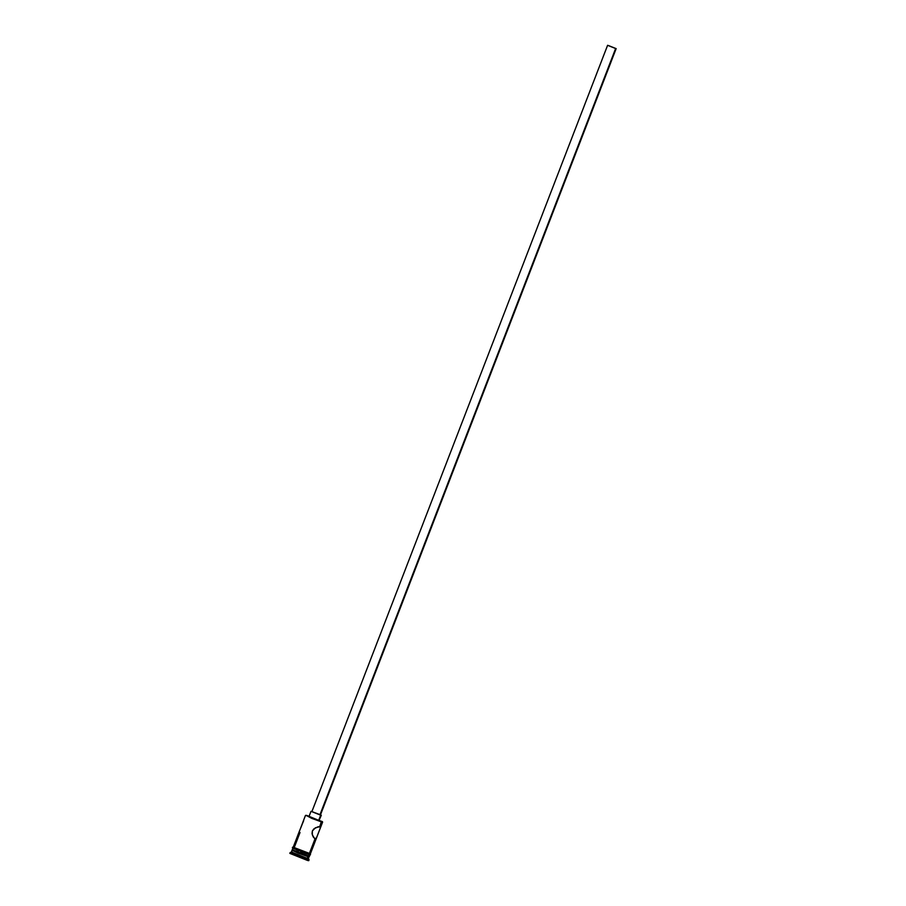 <?xml version="1.0" encoding="UTF-8"?>
<svg xmlns="http://www.w3.org/2000/svg" width="906" height="906" viewBox="0 0 906 906"><rect width="100%" height="100%" fill="white"/><g stroke="black" fill="none" stroke-linecap="round" stroke-linejoin="round"><path stroke-width="1.36" d="M320.18 828.435L322.615 822.116L321.392 821.448L319.705 826.714L320.328 827.971L316.828 837.121L315.628 838.73L314.461 838.39L312.298 834.8L312.344 830.995L315.424 827.778L319.705 826.714L321.551 821.923L306.522 815.683M319.116 820.281L321.302 815.298L320.667 815.185L318.685 820.326L309.659 816.589M309.139 816.17L306.251 815.536L311.675 817.925L322.411 821.617M608.481 45.56L615.729 48.46L608.481 45.56M607.598 45.3L616.125 48.63L607.598 45.3L311.868 811.663L319.909 814.868L615.627 48.528L607.575 45.311L616.159 48.618L320.441 814.97L312.4 811.753M310.124 853.588L302.536 851.266L309.32 853.633L315.073 838.718L313.227 836.951L312.049 833.565L312.344 830.995L313.861 828.877L318.085 826.759L319.705 826.714L320.328 827.971L316.5 837.891L315.073 838.718L309.32 853.633L310.384 853.826L316.726 837.382M303.635 820.757L299.41 831.221M299.841 830.134L302.921 822.07M308.357 860.383L307.553 860.462L307.462 858.435L291.381 851.991L307.462 858.435L307.893 856.079L309.184 856.895L308.131 856.725L307.462 858.435L307.881 859.601L309.059 859.794L307.881 859.601L307.553 860.462L308.731 860.677L309.059 859.817L308.527 858.605L307.462 858.435L308.527 858.628L308.867 856.181M294.28 847.404L300.033 832.489M292.276 849.749L308.323 856.204L308.98 854.505L308.323 856.204L309.388 856.397L310.056 854.686M310.441 853.803L309.388 853.667L309.059 854.528L309.388 853.667L293.136 847.167M293.204 848.05L308.097 854.233M292.434 852.195L290.192 852.512L307.881 859.601L290.18 852.535L289.841 853.384L307.553 860.462L289.897 853.361M290.282 853.418L291.019 853.599M290.18 852.535L291.347 852.75M292.751 849.964L292.049 850.281L298.199 853.124L308.131 856.725L293.091 850.485M293.284 849.975L292.627 849.794M292.887 848.061L292.23 849.783L309.048 856.136M292.853 848.005L294.699 849.058M295.888 849.579L298.844 850.813M300.509 851.47L306.885 853.826M293.272 847.178L302.536 851.266L293.533 847.189M299.558 830.768L293.216 847.201L310.35 853.769M315.073 838.718L314.461 838.39M316.828 837.121L316.5 837.891M320.328 827.971L320.09 828.662M311.007 811.323L309.025 816.476L318.685 820.326L320.667 815.185L311.007 811.323L320.18 814.687M312.219 811.617L311.641 811.448M320.282 814.834L616.159 48.618M305.945 815.264L311.63 818.322L321.551 821.923L306.953 815.468M294.167 847.359C292.502 847.019 292.004 847.235 292.695 848.016L309.105 854.539L310.43 854.743L310.407 853.758M291.37 852.002L292.026 850.292M303.012 821.81L305.458 815.491"/></g></svg>
